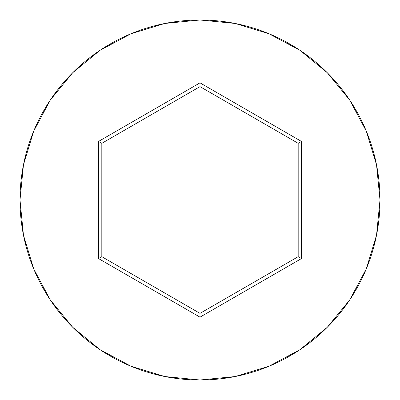 <?xml version="1.0" encoding="UTF-8"?>
<svg xmlns="http://www.w3.org/2000/svg" width="400" height="400" viewBox="0 0 400 400"><rect width="100%" height="100%" fill="white"/><g stroke="black" fill="none" stroke-linecap="round" stroke-linejoin="round"><path stroke-width="0.6" d="M20 200A180 180 0 0 1 200 20A180 180 0 0 1 380 200A180 180 0 0 0 200 20A180 180 0 0 0 20 200L23.46 235.115L33.7 268.885L50.335 300.005L72.72 327.28L99.995 349.665L131.115 366.3L164.885 376.54L200 380L235.115 376.54L268.885 366.3L300.005 349.665L327.28 327.28L349.665 300.005L366.3 268.885L376.54 235.115L380 200L376.54 164.885L366.3 131.115L349.665 99.995L327.28 72.72L300.005 50.335L268.885 33.7L235.115 23.46L200 20L164.885 23.46L131.115 33.7L99.995 50.335L72.72 72.72L50.335 99.995L33.7 131.115L23.46 164.885L20 200A180 180 0 0 0 200 380A180 180 0 0 0 380 200A180 180 0 0 1 200 380A180 180 0 0 1 20 200M98.545 258.575L98.545 141.425L200 82.85L301.455 141.425L301.455 258.575L200 317.15L98.545 258.575L200 317.15L301.455 258.575L298.18 256.685L200 313.37L101.82 256.685L101.82 143.315L200 86.63L298.18 143.315L298.18 256.685L200 313.37L200 317.15L200 313.37L101.82 256.685L98.545 258.575L101.82 256.685L101.82 143.315L98.545 141.425L98.545 258.575M298.18 256.685L301.455 258.575L301.455 141.425L298.18 143.315L298.18 256.685M298.18 143.315L301.455 141.425L200 82.85L200 86.63L298.18 143.315M200 86.63L200 82.85L98.545 141.425L101.82 143.315L200 86.63"/></g></svg>
